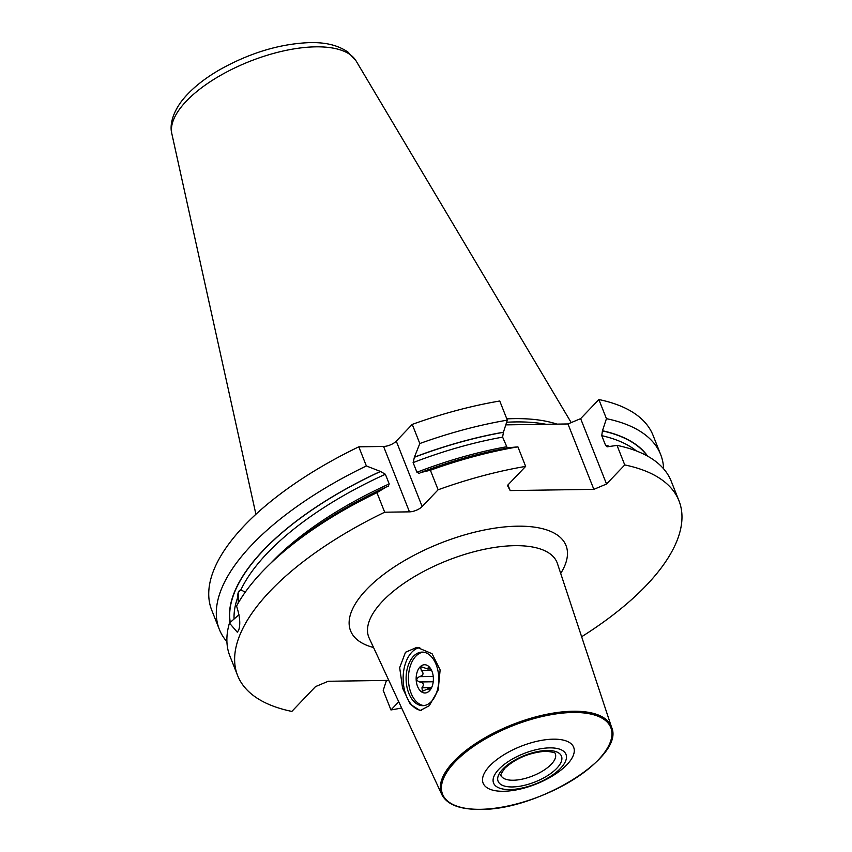 <?xml version="1.0" encoding="UTF-8"?>
<svg xmlns="http://www.w3.org/2000/svg" width="852" height="852" viewBox="0 0 852 852"><rect width="100%" height="100%" fill="white"/><g stroke="black" fill="none" stroke-linecap="round" stroke-linejoin="round"><path stroke-width="1.28" d="M503.543 791.284A48.681 20.341 -21.6 0 1 489.836 765.799A48.681 20.341 -21.6 0 1 553.257 739.174A48.681 20.341 158.4 0 1 566.963 764.659A48.681 20.341 158.4 0 1 503.543 791.284M549.668 747.875A38.947 16.273 158.4 0 0 498.931 769.175A38.947 16.273 158.4 0 0 509.89 789.559A38.947 16.273 158.4 0 0 560.627 768.259A38.947 16.273 158.4 0 0 549.668 747.875M429.301 705.669L420.164 710.568L410.238 704.231L402.559 688.086L399.673 667.638L405.509 652.249L416.958 647.318L432.081 653.718L440.133 669.938L438.173 690.024L429.301 705.669M507.345 448.035L502.627 437.129L503.425 432.22A225.769 94.338 158.4 0 0 414.423 457.151L413.113 462.604L416.937 472.264L419.322 473.478L420.537 472.583A225.769 94.338 -21.6 0 1 509.528 447.641L517.909 446.853L525.641 466.395L507.43 485.48L510.178 490.582L593.855 489.346L606.539 484.021L624.75 464.936A237.346 99.183 158.4 0 1 678.98 500.806A237.346 99.183 158.4 0 1 581.639 636.742M386.446 680.418L383.219 690.408L390.951 709.95A237.346 99.183 158.4 0 0 401.633 708.012M390.951 709.95L398.747 701.792M388.8 680.386L328.201 681.28L315.517 686.606L291.842 711.42A237.346 99.183 158.4 0 1 237.623 675.551A237.346 99.183 158.4 0 1 384.689 512.212L409.471 511.85A9.734 4.068 -21.6 0 0 422.155 506.525L438.13 489.783A237.346 99.183 158.4 0 1 525.641 466.395M505.8 424.871L567.964 423.955L593.855 489.346M567.964 423.955L580.649 418.63L606.539 484.021M510.178 490.582L507.941 484.948M503.425 432.22L507.323 420.142L499.751 401.004A237.346 99.183 -21.6 0 0 412.24 424.392L419.812 443.53A237.346 99.183 -21.6 0 1 507.323 420.142M517.909 446.853A237.346 99.183 158.4 0 0 430.388 470.24L438.13 489.783M660.662 454.553A237.346 99.183 -21.6 0 0 606.443 418.673L598.86 399.545A237.346 99.183 -21.6 0 1 653.09 435.415L660.662 454.553A237.346 99.183 -21.6 0 1 663.623 468.824M226.92 641.726A237.346 99.183 -21.6 0 1 219.305 629.298A237.346 99.183 -21.6 0 1 366.371 465.959L380.429 471.433A225.769 94.338 158.4 0 0 230.04 622.514M219.305 629.298L211.733 610.16A237.346 99.183 -21.6 0 1 358.798 446.821L366.371 465.959M678.98 500.806L671.238 481.263A237.346 99.183 158.4 0 0 617.018 445.383L624.75 464.936M384.689 512.212L376.946 492.669A237.346 99.183 158.4 0 0 288.082 547.985A237.346 99.183 158.4 0 0 236.568 606.07C239.955 616.539 240.647 624.622 238.635 630.32L237.271 632.173L229.444 623.068A237.346 99.183 158.4 0 0 229.88 656.008L237.623 675.551M414.423 457.151L419.812 443.53M606.443 418.673L602.417 430.878L601.746 435.66A222.127 92.825 -21.6 0 1 636.433 450.964M647.669 456.193A225.769 94.338 158.4 0 0 602.534 430.75M380.429 471.433L385.37 474.255L389.194 483.915L388.161 486.556L386.531 486.854A225.769 94.338 -21.6 0 0 293.78 543.342L288.082 547.985M238.251 603.046L238.304 592.257L240.892 589.818L245.227 592.204M238.975 601.8A17.04 7.934 57.8 0 1 238.379 592.215A17.04 7.934 -122.2 0 1 240.008 590.191L240.892 589.818A222.127 92.825 -21.6 0 1 385.37 474.255M617.018 445.383L607.039 446.842L605.57 445.33L601.746 435.66M229.444 623.068L238.986 614.729M420.537 472.583L430.388 470.24M376.946 492.669L386.531 486.854M412.24 424.392L396.265 441.134L422.155 506.525M358.798 446.821L383.581 446.459A9.734 4.068 158.4 0 0 396.265 441.134M598.86 399.545L580.649 418.63M546.004 424.275A170.038 71.057 158.4 0 0 515.322 421.932A170.038 71.057 -21.6 0 0 506.652 422.241M506.823 418.875A170.038 71.057 -21.6 0 1 514.012 418.641A170.038 71.057 -21.6 0 1 556.963 424.115M421.42 710.462A31.641 19.308 -90.8 0 1 403.795 686.659A31.641 19.308 -90.8 0 1 411.867 652.153A31.641 19.308 89.2 0 1 419.738 647.488M413.497 656.264A26.774 16.337 89.2 0 1 422.049 652.11A26.774 16.337 89.2 0 1 438.056 671.312A26.774 16.337 89.2 0 1 431.4 701.505A26.774 16.337 -90.8 0 1 422.848 705.658A26.774 16.337 -90.8 0 1 406.841 686.467A26.774 16.337 -90.8 0 1 413.497 656.264M423.998 705.573A26.774 16.337 89.2 0 1 408.992 685.519A26.774 16.337 89.2 0 1 415.808 656.232A26.774 16.337 89.2 0 1 423.21 652.163M429.483 690.78A14.122 8.616 89.2 0 1 417.555 686.403A14.122 8.616 89.2 0 1 420.036 666.924A14.122 8.616 89.2 0 1 431.261 669.757A14.122 8.616 89.2 0 1 431.538 687.756A14.122 8.616 89.2 0 1 429.483 690.78M430.643 668.958L427.747 669.001L421.719 666.903L420.59 667.329L421.357 670.503L431.495 670.354M430.047 689.971L429.078 689.992L428.599 688.608L422.39 691.228L421.953 687.798C424.36 684.614 423.593 682.665 419.642 681.962C415.946 680.46 415.882 678.693 419.45 676.658C423.412 675.412 424.051 673.368 421.357 670.503M428.322 666.466L428.3 667.382C428.045 665.689 429.014 666.509 431.197 669.853L431.783 670.854M427.747 669.001L428.3 667.382L429.483 667.361M429.706 690.365L431.932 686.872M547.176 750.484A34.08 14.239 158.4 0 0 502.786 769.122A34.08 14.239 158.4 0 0 512.382 786.95A34.08 14.239 158.4 0 0 556.771 768.323A34.08 14.239 158.4 0 0 547.176 750.484M480.485 809.304A90.472 37.807 158.4 0 0 598.349 759.835A90.472 37.807 158.4 0 0 572.874 712.485A90.472 37.807 -21.6 0 0 455.011 761.954A90.472 37.807 -21.6 0 0 480.485 809.304M441.826 794.586A91.334 38.159 -21.6 0 1 478.26 741.847A91.334 38.159 -21.6 0 1 573.002 711.25A91.334 38.159 158.4 0 1 611.608 727.363L557.432 563.545A101.271 42.323 158.4 0 0 514.64 545.674A101.271 42.323 -21.6 0 0 409.578 579.605A101.271 42.323 -21.6 0 0 369.172 638.084L441.826 794.586C447.044 804.618 459.856 809.549 480.24 809.4C537.644 810.412 625.091 756.789 611.608 727.363M373.549 647.52A115.861 48.415 -21.6 0 1 376.978 579.765A115.861 48.415 -21.6 0 1 517.452 526.185A115.861 48.415 158.4 0 1 560.701 573.428M414.274 457.322A225.535 94.242 -21.6 0 1 503.298 432.347M602.417 430.878A225.535 94.242 -21.6 0 1 647.222 455.937M230.242 622.322A225.535 94.242 -21.6 0 1 380.663 471.422M413.113 462.604A222.127 92.825 -21.6 0 1 502.627 437.129M234.055 618.733A222.127 92.825 -21.6 0 1 237.793 597.231M416.937 472.264A222.127 92.825 -21.6 0 1 506.461 446.789M605.57 445.33A222.127 92.825 -21.6 0 1 608.978 446.139M270.648 563.332A222.127 92.825 -21.6 0 1 389.194 483.915M383.581 446.459L409.471 511.85M356.083 60.918L347.967 52.068C334.953 43.196 320.373 42.472 309.958 42.6C280.191 43.729 250.2 52.707 220.018 69.544C203.106 79.279 190.166 89.992 181.199 101.686C170.709 116.117 170.102 127.608 171.87 133.849A99.29 41.492 -21.6 0 1 216.291 77.873A99.29 41.492 -21.6 0 1 315.698 46.839A99.29 41.492 -21.6 0 1 356.083 60.918L571.202 422.592M555.312 753.85A29.213 12.205 -21.6 0 1 543.267 770.623A29.213 12.205 -21.6 0 1 513.234 780.24A29.213 12.205 158.4 0 1 500.987 775.363C499.453 776.779 500.688 774.436 504.703 768.344C515.875 758.259 529.518 752.561 545.621 751.24C552.863 751.975 556.09 752.848 555.312 753.85M421.953 687.798L431.506 687.66M419.642 681.962L433.221 681.76M419.45 676.658L433.231 676.456M171.87 133.849L255.909 514.278M430.995 688.565L428.599 688.608"/></g></svg>

